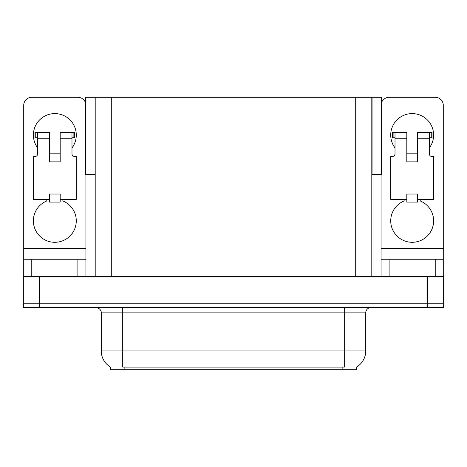 <?xml version="1.0" encoding="UTF-8"?>
<svg xmlns="http://www.w3.org/2000/svg" width="467" height="467" viewBox="0 0 467 467"><rect width="100%" height="100%" fill="white"/><g stroke="black" fill="none" stroke-linecap="round" stroke-linejoin="round"><path stroke-width="0.7" d="M371.796 174.512L381.341 174.512L381.341 97.299L371.796 97.299L371.796 276.4M371.796 97.299L85.659 97.299L85.659 174.512L95.204 174.512M372.065 174.512L372.065 97.299M356.619 367.033L356.619 369.701L110.381 369.701L110.381 367.033M39.438 307.502L443.65 307.502L443.65 303.211L23.35 303.211L23.35 276.4L39.438 276.4L39.438 303.211L23.35 303.211L23.35 307.502L39.438 307.502L39.438 303.211L443.65 303.211L443.65 276.4L39.438 276.4M95.204 97.299L95.204 276.4M110.539 367.126A18.768 18.768 0 0 1 101.263 350.933L122.716 350.933L122.716 367.126L344.284 367.126L344.284 350.933L365.737 350.933L365.737 312.861A5.365 5.365 0 0 1 371.096 307.502M101.263 350.933L101.263 312.861C101.537 311.991 100.621 307.998 95.904 307.502M356.461 367.126A18.768 18.768 0 0 0 365.737 350.933M37.669 147.916A21.447 21.447 0 0 1 54.826 113.598A21.447 21.447 0 0 1 71.988 147.916M62.87 199.397L62.87 200.962A21.447 21.447 0 0 1 71.877 233.856A21.447 21.447 0 0 1 37.774 233.856A21.447 21.447 0 0 1 46.782 200.962L46.782 199.397M77.884 276.4L77.884 259.238L31.768 259.238L31.768 276.4M85.659 103.283A8.044 8.044 0 0 0 77.884 97.299L31.768 97.299A8.044 8.044 0 0 0 23.724 105.338L23.724 248.514L85.928 248.514L85.928 276.4M60.19 161.856L49.467 161.856L49.467 138.798L37.669 138.798L37.669 153.818A2.679 2.679 0 0 1 34.984 156.498L33.379 156.498L33.379 199.397L49.467 199.397L49.467 194.033L60.19 194.033L60.19 199.397L76.279 199.397L76.279 156.498L74.667 156.498A2.679 2.679 0 0 1 71.988 153.818L71.988 138.798L60.19 138.798L60.19 161.856L49.467 161.856M85.928 174.512L85.928 248.514M23.724 276.4L23.724 259.238L31.768 259.238M77.884 259.238L85.928 259.238M23.724 259.238L23.724 248.514M395.012 147.916A21.447 21.447 0 0 1 412.174 113.598A21.447 21.447 0 0 1 429.331 147.916M420.218 199.397L420.218 200.962A21.447 21.447 0 0 1 429.226 233.856A21.447 21.447 0 0 1 395.123 233.856A21.447 21.447 0 0 1 404.13 200.962L404.13 199.397M435.232 276.4L435.232 259.238L389.116 259.238L389.116 276.4M381.072 174.512L381.072 248.514L443.276 248.514L443.276 105.338A8.044 8.044 0 0 0 435.232 97.299L389.116 97.299A8.044 8.044 0 0 0 381.341 103.283M417.533 161.856L406.81 161.856L406.81 138.798L395.012 138.798L395.012 153.818A2.679 2.679 0 0 1 392.333 156.498L390.721 156.498L390.721 199.397L406.81 199.397L406.81 194.033L417.533 194.033L417.533 199.397L433.621 199.397L433.621 156.498L432.016 156.498A2.679 2.679 0 0 1 429.331 153.818L429.331 138.798L417.533 138.798L417.533 161.856L406.81 161.856M381.072 276.4L381.072 259.238L389.116 259.238M435.232 259.238L443.276 259.238L443.276 276.4M443.276 248.514L443.276 259.238M381.072 259.238L381.072 248.514M60.19 199.397L60.19 202.077L49.467 202.077L49.467 199.397M60.19 138.798L60.19 132.365L71.988 132.365L71.988 138.798M37.669 137.73L35.761 137.73L35.761 132.365L49.467 132.365L49.467 138.798M35.761 132.365L34.984 132.365L34.984 137.73L35.761 137.73M37.669 138.798L37.669 132.365M71.988 132.365L73.891 132.365L73.891 137.73L71.988 137.73M73.891 137.73L74.667 137.73L74.667 132.365L73.891 132.365M417.533 199.397L417.533 202.077L406.81 202.077L406.81 199.397M417.533 138.798L417.533 132.365L429.331 132.365L429.331 138.798M395.012 137.73L393.109 137.73L393.109 132.365L406.81 132.365L406.81 138.798M393.109 132.365L392.333 132.365L392.333 137.73L393.109 137.73M395.012 138.798L395.012 132.365M429.331 132.365L431.239 132.365L431.239 137.73L429.331 137.73M431.239 137.73L432.016 137.73L432.016 132.365L431.239 132.365M427.562 276.4L427.562 307.502M111.292 97.299L111.292 276.4M355.708 97.299L355.708 276.4M342.142 369.701L342.142 367.033M124.858 369.701L124.858 367.033M344.284 307.502L344.284 312.861L101.263 312.861M365.737 312.861L344.284 312.861L344.284 350.933L122.716 350.933L122.716 307.502M60.19 153.818L49.467 153.818M417.533 153.818L406.81 153.818"/></g></svg>

